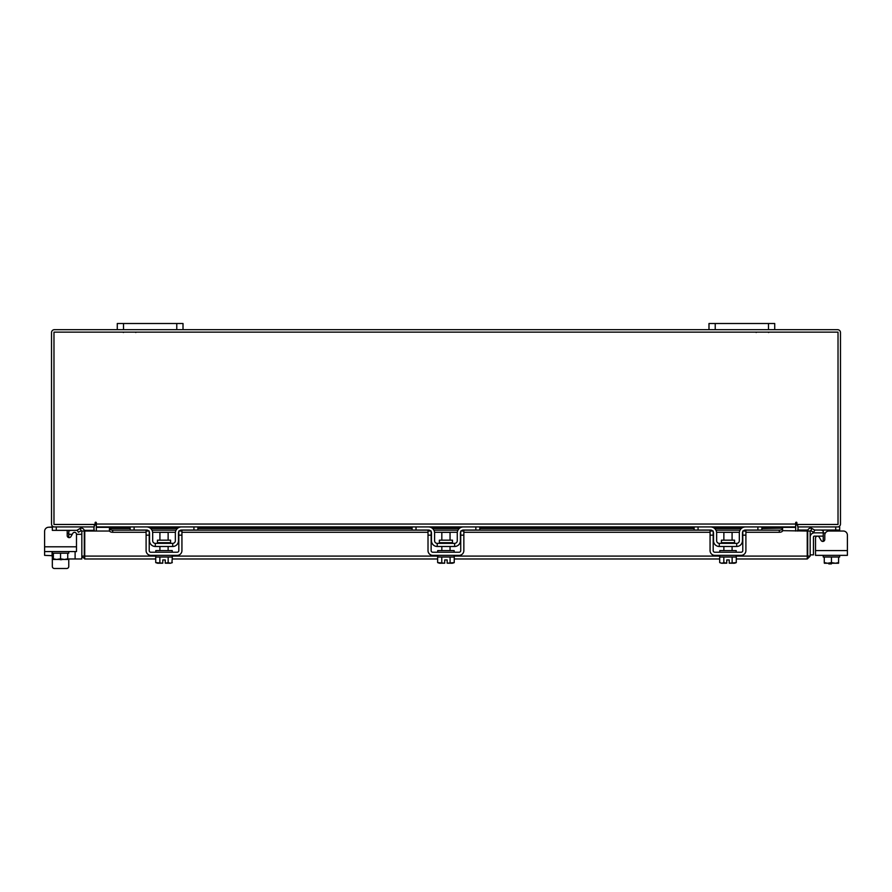 <?xml version="1.0" encoding="UTF-8"?>
<svg xmlns="http://www.w3.org/2000/svg" width="892" height="892" viewBox="0 0 892 892"><rect width="100%" height="100%" fill="white"/><g stroke="black" fill="none" stroke-linecap="round" stroke-linejoin="round"><path stroke-width="1.34" d="M828.791 563.9L831.422 563.9L828.791 563.9L828.791 563.242M831.422 563.242L831.422 563.9M823.238 536.125L814.441 536.125A0.981 0.981 0 0 0 813.448 537.118L813.448 554.869L810.17 554.869M810.17 537.118A4.27 4.27 0 0 1 814.441 532.836L823.238 532.836M847.4 550.587L847.4 555.359L815.511 555.359L815.511 550.587L847.4 550.587L847.4 535.144A4.114 4.114 0 0 0 843.286 531.03L828.891 531.03A4.114 4.114 0 0 0 824.788 535.144L824.788 539.459A1.974 1.974 0 0 1 822.814 541.433A1.974 1.974 0 0 0 823.238 541.377L823.238 530.796L821.264 530.049M825.379 533.003L823.238 533.003L823.138 530.372M797.727 524.463L797.727 526.927L839.673 526.927L839.673 530.049L814.652 530.049M807.884 530.049L798.061 530.049L798.061 526.938M839.673 530.049L839.673 531.03L843.286 531.03M839.673 555.359L839.673 556.998L824.275 556.998L838.647 556.998L838.547 563.242L838.647 562.607L835.369 563.242L831.456 562.607L831.456 556.998M823.238 555.359L823.238 556.998L824.264 556.998L824.275 562.607L824.264 556.998M824.264 562.607L824.364 563.242L824.264 562.607L827.542 563.242L831.456 562.607M835.369 563.242L838.547 563.242M828.189 563.242L834.722 563.242M824.364 563.242L827.542 563.242M822.814 541.433A1.974 1.974 0 0 0 823.238 541.377A1.974 1.974 0 0 1 821.108 540.44L819.191 537.14A1.974 1.974 0 0 0 815.511 538.121L815.511 550.587L815.511 538.121M170.573 542.704L170.573 540.173L157.46 540.173L157.46 542.704L170.573 542.704L171.231 543.362M193.932 526.927L197.879 526.927L197.879 530.049L193.932 530.049L193.932 526.927L181.444 526.927A6.077 6.077 0 0 0 175.356 533.003L175.356 540.73A2.631 2.631 0 0 1 172.725 543.362L155.308 543.362A2.631 2.631 0 0 1 152.677 540.73L152.677 533.003A6.077 6.077 0 0 0 146.589 526.927L134.101 526.927L134.101 530.049L130.154 530.049L130.154 526.927L134.101 526.927M149.22 531.654A2.955 2.955 0 0 1 149.555 533.003L149.555 540.73A5.753 5.753 0 0 0 155.308 546.484L172.725 546.484A5.753 5.753 0 0 0 178.478 540.73L178.478 533.003A2.955 2.955 0 0 1 178.813 531.654M179.236 531.03A2.955 2.955 0 0 1 181.444 530.049L179.47 530.796M193.932 530.049L181.444 530.049M148.563 530.796L146.589 530.049L134.101 530.049M146.589 530.049A2.955 2.955 0 0 1 148.797 531.03M172.725 546.484L172.725 543.362M155.308 543.362L155.308 546.484M155.799 555.359L155.799 556.998L172.234 556.998L172.234 555.359M155.799 552.237L155.799 550.587L172.234 550.587L172.234 552.237M168.131 540.173L168.131 532.346L159.913 532.346L159.913 540.173M159.869 556.998L159.869 562.607L159.869 556.998M157.973 563.242L162.779 563.187L155.721 562.607L155.721 556.998M162.779 563.187L162.779 559.931L165.254 559.931L165.254 563.187L168.164 562.607L168.164 556.998M170.428 563.242L172.312 562.607L170.428 563.242L168.175 562.607L168.175 556.998M171.944 562.807L172.312 556.998M155.721 562.607L157.605 563.242M165.254 563.187L170.06 563.242M146.098 535.144L146.098 531.03L149.22 531.03L149.22 535.144L146.098 535.144L146.098 550.587A4.761 4.761 0 0 0 150.871 555.359L177.162 555.359A4.761 4.761 0 0 0 181.935 550.587L181.935 535.144L178.813 535.144L178.813 550.587A1.639 1.639 0 0 1 177.162 552.237L150.871 552.237A1.639 1.639 0 0 1 149.22 550.587L149.22 535.144M178.813 535.144L178.813 531.03L181.935 531.03L181.935 535.144M734.54 542.704L734.54 540.173L721.427 540.173L721.427 542.704L734.54 542.704L735.198 543.362M757.899 526.927L761.846 526.927L761.846 530.049L757.899 530.049L757.899 526.927L745.411 526.927A6.077 6.077 0 0 0 739.323 533.003L739.323 540.73A2.631 2.631 0 0 1 736.692 543.362L719.275 543.362A2.631 2.631 0 0 1 716.644 540.73L716.644 533.003A6.077 6.077 0 0 0 710.556 526.927L698.068 526.927L698.068 530.049L694.121 530.049L694.121 526.927L698.068 526.927M713.187 531.654A2.955 2.955 0 0 1 713.522 533.003L713.522 540.73A5.753 5.753 0 0 0 719.275 546.484L736.692 546.484A5.753 5.753 0 0 0 742.445 540.73L742.445 533.003A2.955 2.955 0 0 1 742.78 531.654M743.203 531.03A2.955 2.955 0 0 1 745.411 530.049L743.437 530.796M757.899 530.049L745.411 530.049M712.53 530.796L710.556 530.049L698.068 530.049M710.556 530.049A2.955 2.955 0 0 1 712.764 531.03M736.692 546.484L736.692 543.362M719.275 543.362L719.275 546.484M719.766 555.359L719.766 556.998L736.201 556.998L736.201 555.359M719.766 552.237L719.766 550.587L736.201 550.587L736.201 552.237M732.087 540.173L732.087 532.346L723.869 532.346L723.869 540.173M732.131 556.998L732.131 562.607L732.131 556.998M723.836 556.998L723.836 562.607L721.94 563.242L719.688 562.607L719.688 556.998M723.825 562.607L723.825 556.998M723.836 562.607L726.746 563.187L726.746 559.931L729.221 559.931L729.221 563.187L736.279 562.607L736.279 556.998M734.395 563.242L735.911 562.807M721.94 563.242L726.746 563.187M719.688 562.607L721.572 563.242M729.221 563.187L734.027 563.242M710.065 535.144L710.065 531.03L713.187 531.03L713.187 535.144L710.065 535.144L710.065 550.587A4.761 4.761 0 0 0 714.838 555.359L741.129 555.359A4.761 4.761 0 0 0 745.902 550.587L745.902 535.144L742.78 535.144L742.78 550.587A1.639 1.639 0 0 1 741.129 552.237L714.838 552.237A1.639 1.639 0 0 1 713.187 550.587L713.187 535.144M742.78 535.144L742.78 531.03L745.902 531.03L745.902 535.144M155.721 558.972L84.718 558.972L84.751 531.03L109.504 531.03M807.706 531.03L810.17 531.03L810.17 556.095L807.706 556.095L807.706 531.03A2.888 2.888 0 0 1 811.976 528.51L814.831 530.149L813.593 532.279L810.75 530.64L810.17 531.03M810.17 556.095L807.282 558.972L807.249 556.095L807.282 558.972L736.279 558.972M719.688 558.972L454.24 558.972M437.637 558.972L172.312 558.972M84.718 556.519L84.718 558.972L81.83 556.095L155.799 556.095M736.201 556.095L807.249 556.095L807.249 531.03L782.585 530.662A3.289 1.639 180 0 1 779.307 532.279L779.307 530.149A3.289 1.639 0 0 0 782.585 528.532L782.585 530.64M67.736 558.972L81.83 558.972L81.83 531.03L81.25 530.64L78.407 532.279L77.169 530.149L80.024 528.51L81.25 530.64M84.294 556.095L84.294 531.03L81.83 531.03M761.846 528.153L782.585 528.153L761.846 528.532M109.415 530.64L109.415 528.51A3.289 1.639 0 0 0 112.693 530.149L112.693 532.279A3.289 1.639 180 0 1 109.415 530.662L109.415 531.03M130.154 528.532L109.415 528.532L130.154 528.153M112.693 530.149L147.37 530.149M151.963 530.149L176.07 530.149M180.675 530.149L429.286 530.149M433.88 530.149L457.986 530.149M462.591 530.149L711.325 530.149M715.93 530.149L740.037 530.149M744.63 530.149L779.307 530.149M112.693 532.279L146.098 532.279M152.632 532.279L175.401 532.279M181.935 532.279L428.015 532.279M434.549 532.279L457.317 532.279M463.851 532.279L710.065 532.279M716.599 532.279L739.368 532.279M745.902 532.279L779.307 532.279M84.294 531.03A2.888 2.888 0 0 0 80.024 528.51M93.838 526.927L94.273 531.03M797.727 531.03L798.162 526.927M94.273 524.463L94.273 526.927L52.327 526.927L52.327 530.361L77.292 530.361M774.724 329.683L768.48 329.683L768.48 323.506L774.724 323.506L774.724 329.683L837.588 329.683A2.888 2.888 0 0 1 840.476 332.571L840.476 524.039A2.888 2.888 0 0 1 837.588 526.927M54.412 526.927A2.888 2.888 0 0 1 51.524 524.039L51.524 332.571A2.888 2.888 0 0 1 54.412 329.683L117.276 329.683L117.276 323.506L123.52 323.506L123.52 329.683L117.276 329.683M768.48 329.683L123.52 329.683M96.325 525.879A2.888 2.888 0 0 0 94.273 524.496M797.727 524.496A2.888 2.888 0 0 0 795.675 525.879M796.902 522.812A0.613 0.613 0 0 0 796.288 522.199A0.613 0.613 0 0 0 795.675 522.812L795.675 526.927L96.325 526.927L96.325 522.812A0.613 0.613 0 0 0 95.712 522.199A0.613 0.613 0 0 0 95.098 522.812L95.098 524.463L53.977 524.463L53.977 332.136L838.023 332.136L838.023 524.463L796.902 524.463L796.902 522.812A0.613 0.613 0 0 0 796.288 522.199A0.613 0.613 0 0 0 795.675 522.812M761.846 527.35L795.675 527.35L795.675 531.03M96.325 531.03L96.325 527.35L130.154 527.35M96.325 522.812A0.613 0.613 0 0 0 95.712 522.199A0.613 0.613 0 0 0 95.098 522.812M68.762 566.442L68.762 558.972L68.762 566.442A2.052 2.052 0 0 1 66.71 568.494L54.379 568.494A2.052 2.052 0 0 1 52.327 566.442L52.327 556.998M59.452 559.451A4.337 4.337 0 0 0 62.429 559.451M70.736 530.361L68.762 531.041M69.375 530.417L69.933 530.361M69.186 537.631A1.974 1.974 0 0 1 68.762 537.586L68.762 533.316L67.212 533.316M68.807 530.796L68.762 533.316M93.939 526.938L93.939 530.361L84.216 530.361M52.327 551.568L52.327 553.207L68.762 553.207L68.762 551.568M53.353 553.207L53.353 558.816L53.353 553.207L67.725 553.207L67.736 558.816L67.725 553.207M53.353 558.816L53.453 559.451L53.353 558.816L56.631 559.451L60.544 558.816L60.544 553.207M67.736 556.129L67.736 559.395L67.736 558.816L64.458 559.451L60.544 558.816M53.453 559.451L56.631 559.451M57.278 559.451L63.811 559.451M64.458 559.451L67.636 559.451M67.101 530.361A4.114 4.114 0 0 1 67.212 531.342L67.212 535.657A1.974 1.974 0 0 0 70.892 536.649L72.809 533.338A1.974 1.974 0 0 1 76.489 534.33L81.83 534.319M52.093 551.568L52.093 555.683L44.6 555.359L44.6 531.342L44.6 546.796L76.489 546.796L76.489 551.568L44.6 551.568L44.6 531.342A4.114 4.114 0 0 1 48.714 527.239L52.327 526.927M76.489 546.796L76.489 534.33L76.489 546.796M66.71 568.494L54.379 568.494M44.6 550.587L44.6 531.342M48.714 527.239L52.327 527.239M72.241 534.319L68.762 534.319L72.241 534.319M52.093 555.683A3.289 3.289 0 0 0 53.353 558.28M768.48 323.506L715.228 323.506L715.228 329.683M708.984 329.683L708.984 323.506L715.228 323.506M176.772 329.683L176.772 323.506L123.52 323.506M176.772 323.506L183.016 323.506L183.016 329.683M452.489 542.704L452.489 540.173L439.377 540.173L439.377 542.704L452.489 542.704L453.147 543.362M475.849 526.927L479.796 526.927L479.796 530.049L475.849 530.049L475.849 526.927L463.361 526.927A6.077 6.077 0 0 0 457.273 533.003L457.273 540.73A2.631 2.631 0 0 1 454.641 543.362L437.225 543.362A2.631 2.631 0 0 1 434.594 540.73L434.594 533.003A6.077 6.077 0 0 0 428.517 526.927L416.018 526.927L416.018 530.049L412.071 530.049L412.071 526.927L416.018 526.927M431.137 531.654A2.955 2.955 0 0 1 431.472 533.003L431.472 540.73A5.753 5.753 0 0 0 437.225 546.484L454.641 546.484A5.753 5.753 0 0 0 460.395 540.73L460.395 533.003A2.955 2.955 0 0 1 460.729 531.654M461.153 531.03A2.955 2.955 0 0 1 463.361 530.049L461.387 530.796M475.849 530.049L463.361 530.049M430.479 530.796L428.517 530.049L416.018 530.049M428.517 530.049A2.955 2.955 0 0 1 430.713 531.03M454.641 546.484L454.641 543.362M437.225 543.362L437.225 546.484M437.716 555.359L437.716 556.998L454.151 556.998L454.151 555.359M437.716 552.237L437.716 550.587L454.151 550.587L454.151 552.237M450.047 540.173L450.047 532.346L441.83 532.346L441.83 540.173M441.785 556.998L441.785 562.607L441.785 556.998M450.092 556.998L450.092 562.607L450.081 556.998M439.89 563.242L444.707 563.187L437.637 562.607L437.637 556.998M444.707 563.187L444.707 559.931L447.171 559.931L447.171 563.187L454.24 562.607L454.24 556.998M452.344 563.242L453.861 562.807M437.637 562.607L439.522 563.242M447.171 563.187L451.976 563.242M428.015 535.144L428.015 531.03L431.137 531.03L431.137 535.144L428.015 535.144L428.015 550.587A4.761 4.761 0 0 0 432.787 555.359L459.079 555.359A4.761 4.761 0 0 0 463.851 550.587L463.851 535.144L460.729 535.144L460.729 550.587A1.639 1.639 0 0 1 459.079 552.237L432.787 552.237A1.639 1.639 0 0 1 431.137 550.587L431.137 535.144M460.729 535.144L460.729 531.03L463.851 531.03L463.851 535.144M821.108 540.44L819.191 537.14L821.108 540.44M835.726 530.049L835.726 526.927M823.238 540.73L824.319 540.73M719.766 556.095L454.151 556.095M437.716 556.095L172.234 556.095M810.75 530.64L811.976 528.51M150.715 528.532L177.318 528.532M197.879 528.532L412.071 528.532M432.631 528.532L459.235 528.532M479.796 528.532L694.121 528.532M714.682 528.532L741.285 528.532M148.83 527.35L179.203 527.35M197.879 527.35L412.071 527.35M430.747 527.35L461.119 527.35M479.796 527.35L694.121 527.35M712.797 527.35L743.17 527.35M96.325 524.039L795.675 524.039M56.274 526.927L56.274 530.361M75.106 551.568L75.106 558.972M768.648 332.504L767.967 332.136L768.648 332.504M756.16 332.504L756.84 332.136L756.16 332.504M135.84 332.504L135.16 332.136L135.84 332.504M123.352 332.504L124.033 332.136L123.352 332.504M157.46 542.704L156.802 543.362M168.131 546.484L168.131 550.587M159.913 546.484L159.913 550.587M721.427 542.704L720.769 543.362M732.087 546.484L732.087 550.587M723.869 546.484L723.869 550.587M741.743 528.153L714.224 528.153M694.121 528.153L479.796 528.153M459.692 528.153L432.174 528.153M412.071 528.153L197.879 528.153M177.776 528.153L150.257 528.153M439.377 542.704L438.719 543.362M450.047 546.484L450.047 550.587M441.83 546.484L441.83 550.587"/></g></svg>
